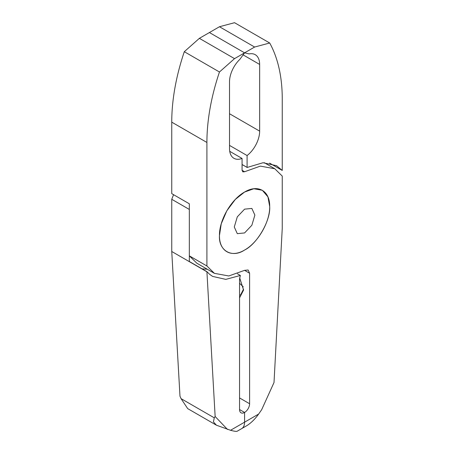 <?xml version="1.0" encoding="UTF-8"?>
<svg xmlns="http://www.w3.org/2000/svg" width="454" height="454" viewBox="0 0 454 454"><rect width="100%" height="100%" fill="white"/><g stroke="black" fill="none" stroke-linecap="round" stroke-linejoin="round"><path stroke-width="0.68" d="M254.876 215.1L251.862 208.431L244.581 209.152L237.3 216.842L234.281 226.989L237.3 233.657L244.581 232.936L251.862 225.246L254.876 215.1M219.464 235.541C218.459 250.653 232.017 258.474 244.581 250.046C257.163 243.946 270.715 220.462 269.699 206.542L267.934 196.888L262.338 190.283L253.826 188.739L244.581 192.042L235.337 199.414L226.824 210.792L221.229 223.85L219.464 235.541C219.157 251.227 231.154 258.156 244.581 250.046C258.008 242.652 270.005 221.864 269.699 206.542C270.005 190.862 258.008 183.932 244.581 192.042C231.154 199.437 219.157 220.218 219.464 235.541M237.436 273.773L240.353 275.459L239.559 279.045L239.559 409.548L244.581 412.448L244.581 422.175L244.581 412.448A7.105 4.103 -60 0 1 241.029 412.799A7.105 4.103 -60 0 1 239.559 409.548L244.581 412.448A7.105 4.103 -60 0 0 249.604 403.748L249.604 273.246L248.134 269.994L244.581 270.346L228.788 275.97L214.39 273.336L196.809 263.184L189.329 255.846L206.911 265.993L214.39 273.336M258.621 414.071C255.171 418.934 251.329 422.748 247.089 425.5L237.045 431.3C236.097 431.538 233.929 431.198 230.541 430.284L244.581 422.175C244.553 425.069 243.713 427.146 242.067 428.4C243.713 427.146 244.553 425.069 244.581 422.175L258.621 414.071L261.657 409.735L274.017 382.506L282.252 228.294L282.252 176.09L274.772 168.752L260.375 166.119L244.581 171.743L242.833 171.873L242.067 170.29L244.581 171.743M242.067 164.49L247.089 167.39L247.089 155.546A21.31 12.303 120 0 0 259.648 131.138L259.648 64.44A21.31 12.303 120 0 0 255.239 54.684A21.31 12.303 120 0 0 249.206 53.907L244.581 52.84L239.956 59.247A21.31 12.303 -60 0 0 229.514 81.839L229.514 148.543A21.31 12.303 -60 0 0 233.923 158.298A21.31 12.303 -60 0 0 242.067 158.446L242.067 170.29M234.536 58.64L199.374 38.34L219.464 26.735L254.626 47.04L244.581 52.84L209.419 32.54L244.581 52.84L234.536 58.64L219.464 71.999A177.593 102.536 120 0 0 206.911 142.46L206.911 265.993M242.067 158.446L229.724 151.318M219.464 71.999L184.301 51.699A177.593 102.536 120 0 0 171.748 122.154L171.748 193.637L189.329 203.789L189.329 255.846M199.374 38.34L184.301 51.699M239.667 277.803L243.577 290.066L239.559 297.858M243.282 286.894L239.559 283.279M243.548 289.141L240.631 294.828L239.559 295.282M219.464 26.735L234.536 22.7L269.699 42.999A177.593 102.536 -60 0 1 282.252 98.955L282.252 170.437L269.574 163.117M230.541 430.284L216.422 425.199L213.414 421.857L214.277 417.828L181.067 398.652L179.983 396.2L171.748 251.493L171.748 199.295L173.559 194.687M247.089 155.546L229.514 145.399M254.626 47.04L269.699 42.999M247.089 167.39L242.067 164.575M282.252 170.437L276.543 165.682L263.036 162.736L247.089 167.475M240.353 275.459L225.797 279.375L212.614 276.412L209.652 274.352L206.911 271.651L215.145 416.5L227.505 429.456M181.067 398.652L187.689 408.611L216.422 425.199M214.277 417.828L215.145 416.5M171.748 251.493L206.911 271.793M171.748 199.295L189.329 209.442L189.329 261.498L206.911 271.651M202.013 268.825L207.319 269.25M206.911 142.46L171.748 122.154M239.559 397.948L249.604 403.748M249.604 273.246L244.581 270.346M259.648 131.138L229.514 113.738M259.648 64.44L243.106 54.883M274.772 168.752L264.268 162.685"/></g></svg>
